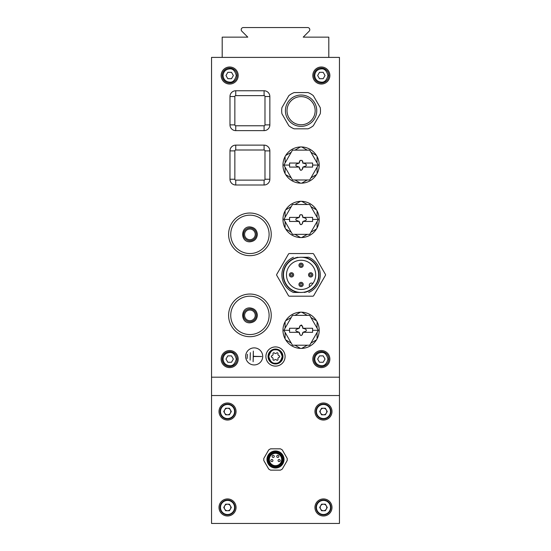 <?xml version="1.0" encoding="UTF-8"?>
<svg xmlns="http://www.w3.org/2000/svg" width="551" height="551" viewBox="0 0 551 551"><rect width="100%" height="100%" fill="white"/><g stroke="black" fill="none" stroke-linecap="round" stroke-linejoin="round"><path stroke-width="0.83" d="M229.664 366.539A7.459 7.459 0 0 1 222.198 359.073A7.459 7.459 0 0 1 229.664 351.614A7.459 7.459 0 0 1 237.123 359.073A7.459 7.459 0 0 1 229.664 366.539A7.459 7.459 0 0 0 237.123 359.073A7.459 7.459 0 0 0 229.664 351.614M321.336 366.539A7.459 7.459 0 0 1 313.877 359.073A7.459 7.459 0 0 1 321.336 351.614A7.459 7.459 0 0 1 328.802 359.073A7.459 7.459 0 0 1 321.336 366.539A7.459 7.459 0 0 0 328.802 359.073A7.459 7.459 0 0 0 321.336 351.614M321.336 82.981A7.459 7.459 0 0 1 313.877 75.521A7.459 7.459 0 0 1 321.336 68.055A7.459 7.459 0 0 1 328.802 75.521A7.459 7.459 0 0 1 321.336 82.981A7.459 7.459 0 0 0 328.802 75.521A7.459 7.459 0 0 0 321.336 68.055M229.664 82.981A7.459 7.459 0 0 1 222.198 75.521A7.459 7.459 0 0 1 229.664 68.055A7.459 7.459 0 0 1 237.123 75.521A7.459 7.459 0 0 1 229.664 82.981A7.459 7.459 0 0 0 237.123 75.521A7.459 7.459 0 0 0 229.664 68.055M307.217 150.141L301.693 146.952A18.121 18.121 0 0 1 316.467 155.478L310.943 152.29M317.073 162.91L317.073 156.532A18.121 18.121 0 0 1 317.073 173.593L317.073 167.215M310.943 177.835L316.467 174.646A18.121 18.121 0 0 1 301.693 183.173L307.217 179.984M307.217 204.504L301.693 201.315A18.121 18.121 0 0 1 316.467 209.848L310.943 206.659M317.073 217.273L317.073 210.902A18.121 18.121 0 0 1 317.073 227.956L317.073 221.585M310.943 232.198L316.467 229.009A18.121 18.121 0 0 1 301.693 237.543L307.217 234.354M307.217 315.365L301.693 312.183A18.121 18.121 0 0 1 316.467 320.71L310.943 317.521M317.073 328.141L317.073 321.763A18.121 18.121 0 0 1 317.073 338.817L317.073 332.446M310.943 343.066L316.467 339.877A18.121 18.121 0 0 1 301.693 348.404L307.217 345.215M229.664 367.6A8.527 8.527 0 0 1 221.137 359.073A8.527 8.527 0 0 1 229.664 350.546A8.527 8.527 0 0 1 238.19 359.073A8.527 8.527 0 0 1 229.664 367.6M321.336 367.6A8.527 8.527 0 0 1 312.81 359.073A8.527 8.527 0 0 1 321.336 350.546A8.527 8.527 0 0 1 329.863 359.073A8.527 8.527 0 0 1 321.336 367.6M321.336 84.048A8.527 8.527 0 0 1 312.81 75.521A8.527 8.527 0 0 1 321.336 66.995A8.527 8.527 0 0 1 329.863 75.521A8.527 8.527 0 0 1 321.336 84.048M229.664 84.048A8.527 8.527 0 0 1 221.137 75.521A8.527 8.527 0 0 1 229.664 66.995A8.527 8.527 0 0 1 238.19 75.521A8.527 8.527 0 0 1 229.664 84.048M275.5 346.923A9.594 9.594 0 0 1 285.094 356.518A9.594 9.594 0 0 1 275.5 366.112A9.594 9.594 0 0 1 265.906 356.518A9.594 9.594 0 0 1 275.5 346.923M254.183 364.934A8.527 8.527 0 0 1 245.65 356.407A8.527 8.527 0 0 1 254.183 347.881A8.527 8.527 0 0 1 262.71 356.407A8.527 8.527 0 0 1 254.183 364.934M294.95 179.984L300.474 183.173A18.121 18.121 0 0 1 285.7 174.646L291.224 177.835M285.094 167.215L285.094 173.593A18.121 18.121 0 0 1 285.094 156.532L285.094 162.91M294.95 234.354L300.474 237.543A18.121 18.121 0 0 1 285.7 229.009L291.224 232.198M285.094 221.585L285.094 227.956A18.121 18.121 0 0 1 285.094 210.902L285.094 217.273M294.95 345.215L300.474 348.404A18.121 18.121 0 0 1 285.7 339.877L291.224 343.066M285.094 332.446L285.094 338.817A18.121 18.121 0 0 1 285.094 321.763L285.094 328.141M275.5 349.052A7.459 7.459 0 0 1 282.959 356.518A7.459 7.459 0 0 1 275.5 363.977A7.459 7.459 0 0 1 268.041 356.518A7.459 7.459 0 0 1 275.5 349.052M300.474 183.173A18.121 18.121 0 0 0 301.693 183.173M300.474 237.543A18.121 18.121 0 0 0 301.693 237.543M300.474 348.404A18.121 18.121 0 0 0 301.693 348.404M308.753 257.269L301.087 257.269A17.591 17.591 0 0 1 318.671 274.859A17.591 17.591 0 0 1 301.087 292.45L293.414 292.45L301.087 292.45A17.591 17.591 0 0 1 283.496 274.859A17.591 17.591 0 0 1 301.087 257.269L308.753 257.269A19.189 19.189 0 0 1 308.753 292.45M274.426 353.019A1.474 1.474 0 0 0 276.574 353.019A0.84 0.84 0 0 1 277.993 353.838A1.474 1.474 0 0 0 279.061 355.698A0.84 0.84 0 0 1 279.061 357.337A1.474 1.474 0 0 0 277.993 359.19A0.84 0.84 0 0 1 276.574 360.01A1.474 1.474 0 0 0 274.426 360.01A0.84 0.84 0 0 1 273.007 359.19A1.474 1.474 0 0 0 271.939 357.337A0.84 0.84 0 0 1 271.939 355.698A1.474 1.474 0 0 0 273.007 353.838A0.84 0.84 0 0 1 274.426 353.019M301.087 289.468A14.601 14.601 0 0 1 286.479 274.859A14.601 14.601 0 0 1 301.087 260.258A14.601 14.601 0 0 1 315.689 274.859A14.601 14.601 0 0 1 301.087 289.468M301.087 282.326A2.135 2.135 0 0 1 303.215 284.454A2.135 2.135 0 0 1 301.087 286.589A2.135 2.135 0 0 1 298.952 284.454A2.135 2.135 0 0 1 301.087 282.326M291.493 272.731A2.135 2.135 0 0 1 293.621 274.859A2.135 2.135 0 0 1 291.493 276.995A2.135 2.135 0 0 1 289.358 274.859A2.135 2.135 0 0 1 291.493 272.731M301.087 263.137A2.135 2.135 0 0 1 303.215 265.265A2.135 2.135 0 0 1 301.087 267.4A2.135 2.135 0 0 1 298.952 265.265A2.135 2.135 0 0 1 301.087 263.137M310.674 272.731A2.135 2.135 0 0 1 312.81 274.859A2.135 2.135 0 0 1 310.674 276.995A2.135 2.135 0 0 1 308.546 274.859A2.135 2.135 0 0 1 310.674 272.731M301.087 283.428A1.026 1.026 0 0 1 302.113 284.454A1.026 1.026 0 0 1 301.087 285.48A1.026 1.026 0 0 1 300.054 284.454A1.026 1.026 0 0 1 301.087 283.428M291.493 273.833A1.026 1.026 0 0 1 292.519 274.859A1.026 1.026 0 0 1 291.493 275.886A1.026 1.026 0 0 1 290.46 274.859A1.026 1.026 0 0 1 291.493 273.833M301.087 264.239A1.026 1.026 0 0 1 302.113 265.265A1.026 1.026 0 0 1 301.087 266.291A1.026 1.026 0 0 1 300.054 265.265A1.026 1.026 0 0 1 301.087 264.239M310.674 273.833A1.026 1.026 0 0 1 311.708 274.859A1.026 1.026 0 0 1 310.674 275.886A1.026 1.026 0 0 1 309.648 274.859A1.026 1.026 0 0 1 310.674 273.833M339.457 57.4L339.457 377.194L211.543 377.194L211.543 57.4L339.457 57.4M294.158 128.817L308.009 128.817A19.402 19.402 0 0 0 313.312 125.759L320.241 113.761A19.402 19.402 0 0 0 320.241 107.638L313.312 95.64A19.402 19.402 0 0 0 308.009 92.575L294.158 92.575A19.402 19.402 0 0 0 288.855 95.64L281.926 107.638A19.402 19.402 0 0 0 281.926 113.761L288.855 125.759A19.402 19.402 0 0 0 294.158 128.817M291.224 152.29L285.7 155.478A18.121 18.121 0 0 1 300.474 146.952L294.95 150.141M291.224 206.659L285.7 209.848A18.121 18.121 0 0 1 300.474 201.315L294.95 204.504M291.224 317.521L285.7 320.71A18.121 18.121 0 0 1 300.474 312.183L294.95 315.365M312.775 253.543L289.392 253.543A1.068 1.068 0 0 0 288.469 254.073L276.774 274.329A1.068 1.068 0 0 0 276.774 275.397L288.469 295.646A1.068 1.068 0 0 0 289.392 296.183L312.775 296.183A1.068 1.068 0 0 0 313.698 295.646L325.393 275.397A1.068 1.068 0 0 0 325.393 274.329L313.698 254.073A1.068 1.068 0 0 0 312.775 253.543M235.738 145.127L264.094 145.127A5.758 5.758 0 0 1 269.852 150.884L269.852 179.24A5.758 5.758 0 0 1 264.094 184.998L235.738 184.998A5.758 5.758 0 0 1 229.981 179.24L229.981 150.884A5.758 5.758 0 0 1 235.738 145.127L235.738 149.996L264.094 149.996A0.888 0.888 0 0 1 264.983 150.884L264.983 179.24A0.888 0.888 0 0 1 264.094 180.129L235.738 180.129A0.888 0.888 0 0 1 234.85 179.24L234.85 150.884A0.888 0.888 0 0 1 235.738 149.996M235.738 90.763L264.094 90.763A5.758 5.758 0 0 1 269.852 96.521L269.852 124.877A5.758 5.758 0 0 1 264.094 130.628L235.738 130.628A5.758 5.758 0 0 1 229.981 124.877L229.981 96.521A5.758 5.758 0 0 1 235.738 90.763L235.738 95.633L264.094 95.633A0.888 0.888 0 0 1 264.983 96.521L264.983 124.877A0.888 0.888 0 0 1 264.094 125.766L235.738 125.766A0.888 0.888 0 0 1 234.85 124.877L234.85 96.521A0.888 0.888 0 0 1 235.738 95.633M293.414 292.45A19.189 19.189 0 0 1 293.414 257.269M253.329 351.077L253.116 361.738L253.329 356.518L261.642 356.518L253.329 356.304L253.329 351.077M250.34 352.681L250.126 360.14L250.34 352.681M247.358 354.279L247.144 358.543L247.358 354.279M304.297 257.269A17.88 17.88 0 0 1 304.297 292.45M297.871 292.45A17.88 17.88 0 0 1 297.871 257.269M231.51 355.877L227.818 355.877L225.972 359.073L227.818 362.269L231.51 362.269L233.355 359.073L231.51 355.877M323.182 355.877L319.49 355.877L317.645 359.073L319.49 362.269L323.182 362.269L325.028 359.073L323.182 355.877M323.182 72.319L319.49 72.319L317.645 75.521L319.49 78.717L323.182 78.717L325.028 75.521L323.182 72.319M231.51 72.319L227.818 72.319L225.972 75.521L227.818 78.717L231.51 78.717L233.355 75.521L231.51 72.319M300.474 146.952A18.121 18.121 0 0 1 301.693 146.952M316.467 174.646A18.121 18.121 0 0 0 317.073 173.593M317.073 156.532A18.121 18.121 0 0 0 316.467 155.478M285.7 155.478A18.121 18.121 0 0 0 285.094 156.532M285.094 173.593A18.121 18.121 0 0 0 285.7 174.646M300.474 201.315A18.121 18.121 0 0 1 301.693 201.315M316.467 229.009A18.121 18.121 0 0 0 317.073 227.956M317.073 210.902A18.121 18.121 0 0 0 316.467 209.848M285.7 209.848A18.121 18.121 0 0 0 285.094 210.902M285.094 227.956A18.121 18.121 0 0 0 285.7 229.009M300.474 312.183A18.121 18.121 0 0 1 301.693 312.183M316.467 339.877A18.121 18.121 0 0 0 317.073 338.817M317.073 321.763A18.121 18.121 0 0 0 316.467 320.71M285.7 320.71A18.121 18.121 0 0 0 285.094 321.763M285.094 338.817A18.121 18.121 0 0 0 285.7 339.877M309.8 286.582A2.135 2.135 0 0 1 309.903 283.682A2.135 2.135 0 0 1 312.803 283.572M328.802 57.4L328.802 37.144L303.215 37.144L309.173 31.187A2.135 2.135 0 0 0 307.665 27.55L243.335 27.55A2.135 2.135 0 0 0 241.827 31.187L247.785 37.144L222.198 37.144L222.198 57.4M257.379 315.365C256.911 319.876 254.424 322.363 249.913 322.831C240.291 323.251 240.291 307.486 249.913 307.906C254.424 308.374 256.911 310.86 257.379 315.365C256.911 319.876 254.424 322.363 249.913 322.831C240.291 323.251 240.291 307.486 249.913 307.906C254.424 308.374 256.911 310.86 257.379 315.365M249.913 334.553A19.189 19.189 0 0 0 269.102 315.365A19.189 19.189 0 0 0 249.913 296.183A19.189 19.189 0 0 0 230.731 315.365A19.189 19.189 0 0 0 249.913 334.553A19.189 19.189 0 0 0 269.102 315.365A19.189 19.189 0 0 0 249.913 296.183A19.189 19.189 0 0 0 230.731 315.365A19.189 19.189 0 0 0 249.913 334.553M249.913 336.689A21.317 21.317 0 0 0 271.237 315.365A21.317 21.317 0 0 0 249.913 294.048A21.317 21.317 0 0 0 228.596 315.365A21.317 21.317 0 0 0 249.913 336.689A21.317 21.317 0 0 0 271.237 315.365A21.317 21.317 0 0 0 249.913 294.048A21.317 21.317 0 0 0 228.596 315.365A21.317 21.317 0 0 0 249.913 336.689M249.913 308.973A6.398 6.398 0 0 1 256.311 315.365A6.398 6.398 0 0 1 249.913 321.763A6.398 6.398 0 0 1 243.521 315.365A6.398 6.398 0 0 1 249.913 308.973A6.398 6.398 0 0 1 256.311 315.365A6.398 6.398 0 0 1 249.913 321.763A6.398 6.398 0 0 1 243.521 315.365A6.398 6.398 0 0 1 249.913 308.973M249.913 310.041A5.331 5.331 0 0 1 255.244 315.365A5.331 5.331 0 0 1 249.913 320.696A5.331 5.331 0 0 1 244.589 315.365A5.331 5.331 0 0 1 249.913 310.041A5.331 5.331 0 0 1 255.244 315.365A5.331 5.331 0 0 1 249.913 320.696A5.331 5.331 0 0 1 244.589 315.365A5.331 5.331 0 0 1 249.913 310.041M309.703 179.984L318.32 165.066L309.703 150.141L292.471 150.141L283.855 165.066L292.471 179.984L309.703 179.984M312.596 165.066L312.596 167.091L302.898 167.091L302.044 169.729L301.087 170.307L300.123 169.729L299.269 167.091L289.571 167.091L289.571 163.041L299.269 163.041L300.123 160.396L302.044 160.396L302.898 163.041L312.596 163.041L312.596 165.066L318.32 165.066M289.571 167.091L289.922 167.091M312.596 167.091L312.596 165.693M303.594 163.041L302.898 163.248L304.18 163.268L305.75 164.102A1.088 1.088 0 0 1 305.75 166.023L302.898 167.091M299.269 163.041L296.417 164.102A1.088 1.088 0 0 0 296.417 166.023L299.269 167.091M299.62 161.347L299.283 162.221M301.087 170.307A1.088 1.088 0 0 1 300.123 169.729L299.792 169.116M299.62 168.778L299.289 168.165M302.044 169.729L302.375 169.116M302.547 168.778L302.878 168.165M302.878 161.966L302.547 161.347M302.375 161.016L302.044 160.396M299.792 161.016L300.123 160.396M309.703 234.354L318.32 219.429L309.703 204.504L292.471 204.504L283.855 219.429L292.471 234.354L309.703 234.354M312.596 219.429L312.596 221.454L302.898 221.454L302.044 224.099L301.087 224.67L300.123 224.099L299.269 221.454L289.571 221.454L289.571 217.404L299.269 217.404L300.123 214.759L302.044 214.759L302.898 217.404L312.596 217.404L312.596 219.429L318.32 219.429M289.571 221.454L289.922 221.454M312.596 221.454L312.596 220.056M303.594 217.404L302.898 217.611L304.18 217.631L305.75 218.471A1.088 1.088 0 0 1 305.75 220.386L302.898 221.454M299.269 217.404L296.417 218.471A1.088 1.088 0 0 0 296.417 220.386L299.269 221.454M299.62 215.71L299.283 216.584M301.087 224.67A1.088 1.088 0 0 1 300.123 224.099L299.792 223.479M299.62 223.141L299.289 222.528M302.044 224.099L302.375 223.479M302.547 223.141L302.878 222.528M302.878 216.329L302.547 215.71M302.375 215.379L302.044 214.759M299.792 215.379L300.123 214.759M301.087 95.027A15.669 15.669 0 0 1 316.756 110.696A15.669 15.669 0 0 1 301.087 126.365A15.669 15.669 0 0 1 285.411 110.696A15.669 15.669 0 0 1 301.087 95.027M301.087 96.625A14.071 14.071 0 0 1 315.158 110.696A14.071 14.071 0 0 1 301.087 124.767A14.071 14.071 0 0 1 287.016 110.696A14.071 14.071 0 0 1 301.087 96.625M257.379 234.354C256.911 238.858 254.424 241.345 249.913 241.813C240.291 242.233 240.291 226.468 249.913 226.888C254.424 227.356 256.911 229.843 257.379 234.354M249.913 253.543A19.189 19.189 0 0 0 269.102 234.354A19.189 19.189 0 0 0 249.913 215.165A19.189 19.189 0 0 0 230.731 234.354A19.189 19.189 0 0 0 249.913 253.543M249.913 255.671A21.317 21.317 0 0 0 271.237 234.354A21.317 21.317 0 0 0 249.913 213.03A21.317 21.317 0 0 0 228.596 234.354A21.317 21.317 0 0 0 249.913 255.671M249.913 227.956A6.398 6.398 0 0 1 256.311 234.354A6.398 6.398 0 0 1 249.913 240.746A6.398 6.398 0 0 1 243.521 234.354A6.398 6.398 0 0 1 249.913 227.956M249.913 229.023A5.331 5.331 0 0 1 255.244 234.354A5.331 5.331 0 0 1 249.913 239.685A5.331 5.331 0 0 1 244.589 234.354A5.331 5.331 0 0 1 249.913 229.023M309.703 345.215L318.32 330.29L309.703 315.365L292.471 315.365L283.855 330.29L292.471 345.215L309.703 345.215M312.596 330.29L312.596 332.315L302.898 332.315L302.044 334.96L301.087 335.538L300.123 334.96L299.269 332.315L289.571 332.315L289.571 328.265L299.269 328.265L300.123 325.627L302.044 325.627L302.898 328.265L312.596 328.265L312.596 330.29L318.32 330.29M289.571 332.315L289.922 332.315M312.596 332.315L312.596 330.917M303.594 328.265L302.898 328.479L304.18 328.499L305.75 329.333A1.088 1.088 0 0 1 305.75 331.254L302.898 332.315M299.269 328.265L296.417 329.333A1.088 1.088 0 0 0 296.417 331.254L299.269 332.315M299.62 326.578L299.283 327.452M300.123 334.96L299.792 334.34M299.62 334.009L299.289 333.389M302.044 334.96L302.375 334.34M302.547 334.009L302.878 333.389M302.878 327.191L302.547 326.578M302.375 326.24L302.044 325.627M301.645 325.2A1.088 1.088 0 0 0 301.087 325.049M299.792 326.24L300.123 325.627M227.529 498.93A8.527 8.527 0 0 0 219.002 507.457A8.527 8.527 0 0 0 227.529 515.991A8.527 8.527 0 0 0 236.055 507.457A8.527 8.527 0 0 0 227.529 498.93M227.529 402.995A8.527 8.527 0 0 0 219.002 411.521A8.527 8.527 0 0 0 227.529 420.048A8.527 8.527 0 0 0 236.055 411.521A8.527 8.527 0 0 0 227.529 402.995M323.471 498.93A8.527 8.527 0 0 0 314.945 507.457A8.527 8.527 0 0 0 323.471 515.991A8.527 8.527 0 0 0 331.998 507.457A8.527 8.527 0 0 0 323.471 498.93M323.471 402.995A8.527 8.527 0 0 0 314.945 411.521A8.527 8.527 0 0 0 323.471 420.048A8.527 8.527 0 0 0 331.998 411.521A8.527 8.527 0 0 0 323.471 402.995M275.5 450.959A8.527 8.527 0 0 1 284.027 459.493A8.527 8.527 0 0 1 275.5 468.019A8.527 8.527 0 0 1 266.973 459.493A8.527 8.527 0 0 1 275.5 450.959M227.529 499.998A7.459 7.459 0 0 1 234.995 507.457A7.459 7.459 0 0 1 227.529 514.923A7.459 7.459 0 0 1 220.069 507.457A7.459 7.459 0 0 1 227.529 499.998A7.459 7.459 0 0 1 234.995 507.457A7.459 7.459 0 0 1 227.529 514.923M227.529 404.062A7.459 7.459 0 0 1 234.995 411.521A7.459 7.459 0 0 1 227.529 418.98A7.459 7.459 0 0 1 220.069 411.521A7.459 7.459 0 0 1 227.529 404.062A7.459 7.459 0 0 1 234.995 411.521A7.459 7.459 0 0 1 227.529 418.98M323.471 499.998A7.459 7.459 0 0 1 330.931 507.457A7.459 7.459 0 0 1 323.471 514.923A7.459 7.459 0 0 1 316.005 507.457A7.459 7.459 0 0 1 323.471 499.998A7.459 7.459 0 0 1 330.931 507.457A7.459 7.459 0 0 1 323.471 514.923M323.471 404.062A7.459 7.459 0 0 1 330.931 411.521A7.459 7.459 0 0 1 323.471 418.98A7.459 7.459 0 0 1 316.005 411.521A7.459 7.459 0 0 1 323.471 404.062A7.459 7.459 0 0 1 330.931 411.521A7.459 7.459 0 0 1 323.471 418.98M275.5 451.813A7.673 7.673 0 0 1 283.173 459.493A7.673 7.673 0 0 1 275.5 467.165A7.673 7.673 0 0 1 267.827 459.493A7.673 7.673 0 0 1 275.5 451.813M224.698 509.096A3.272 3.272 0 0 0 230.366 509.096A3.272 3.272 0 0 0 227.529 504.186A3.272 3.272 0 0 0 224.698 509.096M224.698 413.16A3.272 3.272 0 0 0 230.366 413.16A3.272 3.272 0 0 0 227.529 408.25A3.272 3.272 0 0 0 224.698 413.16M320.634 509.096A3.272 3.272 0 0 0 326.302 509.096A3.272 3.272 0 0 0 323.471 504.186A3.272 3.272 0 0 0 320.634 509.096M320.634 413.16A3.272 3.272 0 0 0 326.302 413.16A3.272 3.272 0 0 0 323.471 408.25A3.272 3.272 0 0 0 320.634 413.16M275.5 452.667A6.826 6.826 0 0 1 282.326 459.493A6.826 6.826 0 0 1 275.5 466.311A6.826 6.826 0 0 1 268.674 459.493A6.826 6.826 0 0 1 275.5 452.667M275.5 465.671A6.185 6.185 0 0 1 269.315 459.493A6.185 6.185 0 0 1 275.5 453.308A6.185 6.185 0 0 1 281.685 459.493A6.185 6.185 0 0 1 275.5 465.671M271.877 459.493A1.068 1.068 0 0 1 272.945 460.553A1.068 1.068 0 0 1 271.877 461.621A1.068 1.068 0 0 1 270.81 460.553A1.068 1.068 0 0 1 271.877 459.493A1.068 1.068 0 0 1 272.945 460.553A1.068 1.068 0 0 1 271.877 461.621M273.206 455.333A1.068 1.068 0 0 1 274.274 456.4A1.068 1.068 0 0 1 273.206 457.468A1.068 1.068 0 0 1 272.139 456.4A1.068 1.068 0 0 1 273.206 455.333A1.068 1.068 0 0 1 274.274 456.4A1.068 1.068 0 0 1 273.206 457.468M277.794 455.333A1.068 1.068 0 0 1 278.861 456.4A1.068 1.068 -90 0 1 277.794 457.468A1.068 1.068 0 0 1 276.726 456.4A1.068 1.068 0 0 1 277.794 455.333A1.068 1.068 0 0 1 278.861 456.4A1.068 1.068 -90 0 1 277.794 457.468M279.123 459.493A1.068 1.068 0 0 1 280.19 460.553A1.068 1.068 -90 0 1 279.123 461.621A1.068 1.068 0 0 1 278.055 460.553A1.068 1.068 0 0 1 279.123 459.493A1.068 1.068 0 0 1 280.19 460.553A1.068 1.068 -90 0 1 279.123 461.621M327.253 411.521L325.359 408.25L321.577 408.25L319.69 411.521L321.577 414.793L325.359 414.793L327.253 411.521M327.253 507.457L325.359 504.186L321.577 504.186L319.69 507.457L321.577 510.736L325.359 510.736L327.253 507.457M231.31 411.521L229.423 408.25L225.641 408.25L223.747 411.521L225.641 414.793L229.423 414.793L231.31 411.521M231.31 507.457L229.423 504.186L225.641 504.186L223.747 507.457L225.641 510.736L229.423 510.736L231.31 507.457M287.174 458.391A11.723 11.723 0 0 1 287.174 460.588L282.291 469.053A11.723 11.723 0 0 1 280.383 470.148L270.617 470.148A11.723 11.723 0 0 1 268.709 469.053L263.826 460.588A11.723 11.723 0 0 1 263.826 458.391L268.709 449.933A11.723 11.723 0 0 1 270.617 448.831L280.383 448.831A11.723 11.723 0 0 1 282.291 449.933L287.174 458.391M339.457 395.528L339.457 523.45L211.543 523.45L211.543 395.528L339.457 395.528L339.457 377.194M211.543 395.528L211.543 377.194M229.664 365.685C225.676 365.265 223.472 363.061 223.052 359.073C223.472 355.085 225.676 352.888 229.664 352.468C232.784 352.089 234.988 354.293 236.269 359.073C234.988 363.853 232.784 366.057 229.664 365.685M321.336 365.685C317.355 365.265 315.151 363.061 314.731 359.073C315.151 355.085 317.355 352.888 321.336 352.468C324.463 352.089 326.667 354.293 327.948 359.073C326.667 363.853 324.463 366.057 321.336 365.685M321.336 82.127C317.355 81.706 315.151 79.502 314.731 75.521C315.151 71.534 317.355 69.33 321.336 68.909C324.463 68.538 326.667 70.735 327.948 75.521C326.667 80.301 324.463 82.505 321.336 82.127M229.664 82.127C225.676 81.706 223.472 79.502 223.052 75.521C223.472 71.534 225.676 69.33 229.664 68.909C232.784 68.538 234.988 70.735 236.269 75.521C234.988 80.301 232.784 82.505 229.664 82.127M275.5 363.419A6.901 6.901 0 0 1 268.599 356.518A6.901 6.901 0 0 1 275.5 349.616A6.901 6.901 0 0 1 282.401 356.518A6.901 6.901 0 0 1 275.5 363.419M275.5 363.205C272.339 363.584 270.107 361.353 268.812 356.518C270.107 351.676 272.339 349.444 275.5 349.83C278.661 349.444 280.893 351.676 282.188 356.518C280.893 361.353 278.661 363.584 275.5 363.205M264.094 149.996L264.094 145.127M229.981 150.884L234.85 150.884M229.981 179.24L234.85 179.24M235.738 184.998L235.738 180.129M264.094 184.998L264.094 180.129M269.852 179.24L264.983 179.24M269.852 150.884L264.983 150.884M264.094 95.633L264.094 90.763M229.981 96.521L234.85 96.521M229.981 124.877L234.85 124.877M235.738 130.628L235.738 125.766M264.094 130.628L264.094 125.766M269.852 124.877L264.983 124.877M269.852 96.521L264.983 96.521M283.855 165.066L289.571 165.066M283.855 219.429L289.571 219.429M283.855 330.29L289.571 330.29M227.529 514.496A7.032 7.032 0 0 0 234.568 507.457A7.032 7.032 0 0 0 227.529 500.425A7.032 7.032 0 0 0 220.496 507.457A7.032 7.032 0 0 0 227.529 514.496M227.529 418.553A7.032 7.032 0 0 0 234.568 411.521A7.032 7.032 0 0 0 227.529 404.482A7.032 7.032 0 0 0 220.496 411.521A7.032 7.032 0 0 0 227.529 418.553M323.471 514.496A7.032 7.032 0 0 0 330.504 507.457A7.032 7.032 0 0 0 323.471 500.425A7.032 7.032 0 0 0 316.432 507.457A7.032 7.032 0 0 0 323.471 514.496M323.471 418.553A7.032 7.032 0 0 0 330.504 411.521A7.032 7.032 0 0 0 323.471 404.482A7.032 7.032 0 0 0 316.432 411.521A7.032 7.032 0 0 0 323.471 418.553"/></g></svg>
